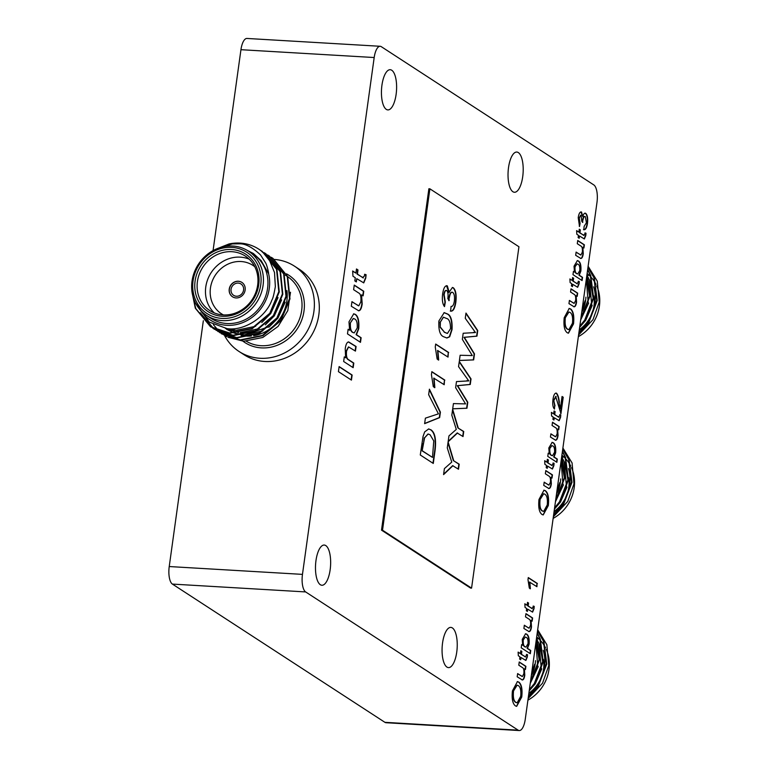 <?xml version="1.0" encoding="UTF-8"?>
<svg xmlns="http://www.w3.org/2000/svg" width="769" height="769" viewBox="0 0 769 769"><rect width="100%" height="100%" fill="white"/><g stroke="black" fill="none" stroke-linecap="round" stroke-linejoin="round"><path stroke-width="1.15" d="M238.352 281.233A8.584 7.796 123 0 1 241.87 282.386A8.584 7.796 123 0 1 244.638 292.009A8.584 7.796 123 0 1 236.035 297.93A8.584 7.796 123 0 1 232.507 296.776A8.584 7.796 123 0 1 229.739 287.154A8.584 7.796 123 0 1 238.352 281.233M232.574 296.824A8.584 7.796 123 0 1 229.883 287.202A8.584 7.796 123 0 1 238.477 281.319A8.584 7.796 123 0 1 241.937 282.425M251.338 335.986A38.363 34.816 123 0 1 246.167 336.072A38.363 34.816 123 0 1 241.072 335.38M233.632 332.775A38.363 34.816 123 0 1 230.412 330.949M195.518 303.073L209.235 322.096L227.23 328.671C244.129 331.103 265.786 317.347 271.909 299.987C272.88 298.708 274.024 294.219 275.35 286.539L274.514 272.524L269.467 260.23C269.015 258.692 266.122 255.462 260.797 250.54A45.669 41.449 -57 0 0 258.874 249.204A45.669 41.449 -57 0 0 240.13 243.1A45.669 41.449 -57 0 0 229.027 243.956L216.339 248.993M233.593 243.542L219.636 247.753M192.644 295.286L195.749 308.504L210.889 326.96L229.902 333.237L252.174 328.728L270.217 313.589L279.262 291.922L276.975 269.583L262.258 251.405M192.067 292.326L195.307 308.215L210.446 326.671L229.46 332.948L251.732 328.44L269.765 313.3L278.811 291.634L276.523 269.294L262.037 251.261L260.451 250.281M200.161 312.733L214.013 328.997L233.026 335.274L255.308 330.766L273.341 315.617L282.386 293.95L280.099 271.62L265.613 253.587L264.017 252.607M212.705 328.075L214.464 329.286L233.478 335.563L255.75 331.055L273.783 315.915L282.829 294.248L280.541 271.909L265.834 253.732M216.051 330.266L236.602 337.601L258.874 333.092L276.917 317.943L285.962 296.276L283.665 273.947L269.179 255.914L267.593 254.933M217.81 331.458L237.044 337.889L259.326 333.381L277.359 318.231L286.404 296.565L284.117 274.235L269.41 256.058M219.617 332.583L240.178 339.917L262.45 335.409L280.483 320.269L289.529 298.603L287.241 276.263L272.755 258.23L271.169 257.259M221.385 333.784L240.62 340.215L262.892 335.707L280.935 320.558L289.98 298.891L287.683 276.561L272.976 258.384M248.464 251.146L252.963 254.078A38.363 34.816 123 0 1 265.353 297.084A38.363 34.816 123 0 1 226.874 323.518A38.363 34.816 123 0 1 211.129 318.395L206.621 315.463A38.363 34.816 -57 0 0 222.366 320.596A38.363 34.816 -57 0 0 260.845 294.152A38.363 34.816 -57 0 0 248.464 251.146A38.363 34.816 -57 0 0 232.719 246.022A38.363 34.816 -57 0 0 194.24 272.466A38.363 34.816 -57 0 0 206.621 315.463M229.027 243.956L239.668 243.811C245.522 243.667 252.482 247.368 260.518 254.923L265.545 262.787C266.901 264.824 268.871 273.36 268.631 273.793A40.19 36.479 123 0 1 226.624 325.297A40.19 36.479 123 0 1 200.257 309.994M290.509 292.268L287.779 310.638L278.118 326.383L262.777 337.485L243.686 341.253L228.047 337.312M226.903 336.726L223.048 334.371M222.702 334.121L220.665 332.564M220.405 332.352L218.761 330.891M218.54 330.689L213.359 324.633M231.93 251.703A32.519 29.51 123 0 1 245.273 256.048A32.519 29.51 123 0 1 255.769 292.499A32.519 29.51 123 0 1 223.154 314.915A32.519 29.51 123 0 1 209.812 310.57A32.519 29.51 123 0 1 199.315 274.11A32.519 29.51 123 0 1 231.93 251.703M249.204 259.163A32.519 29.51 -57 0 0 240.284 257.144A32.519 29.51 -57 0 0 208.735 277.013A32.519 29.51 -57 0 0 214.243 312.896M223.414 314.925A28.866 26.194 123 0 1 211.715 282.598A28.866 26.194 123 0 1 241.082 261.527A28.866 26.194 123 0 1 254.779 266.718M222.27 316.27A34.345 31.173 -57 0 0 258.711 284.761A34.345 31.173 -57 0 0 231.536 249.512A34.345 31.173 -57 0 0 195.086 281.021A34.345 31.173 -57 0 0 222.27 316.27M221.972 318.404A36.537 33.163 123 0 1 193.057 280.896A36.537 33.163 123 0 1 231.825 247.378A36.537 33.163 123 0 1 260.739 284.876A36.537 33.163 123 0 1 221.972 318.404M274.543 259.441A50.879 46.169 123 0 1 294.508 266.18L299.449 269.39A50.879 46.169 123 0 1 315.867 326.421A50.879 46.169 123 0 1 264.844 361.478A50.879 46.169 123 0 1 243.965 354.682L239.024 351.471A50.879 46.169 123 0 1 224.654 335.726M294.508 266.18A50.879 46.169 123 0 1 310.936 323.211A50.879 46.169 123 0 1 259.912 358.267A50.879 46.169 123 0 1 239.024 351.471M238.227 283.098A6.758 6.133 123 0 1 241.005 284.001A6.758 6.133 123 0 1 243.187 291.576A6.758 6.133 123 0 1 236.41 296.238A6.758 6.133 123 0 1 233.632 295.334A6.758 6.133 123 0 1 231.45 287.76A6.758 6.133 123 0 1 238.227 283.098M320.346 584.728A20.138 7.507 93.4 0 0 321.884 585.257A20.138 7.507 93.4 0 0 330.401 567.695A20.138 7.507 93.4 0 0 325.777 545.586A20.138 7.507 93.4 0 0 324.249 545.048A20.138 7.507 93.4 0 0 315.732 562.62A20.138 7.507 93.4 0 0 320.346 584.728M386.307 109.381A20.138 7.507 93.4 0 0 387.845 109.909A20.138 7.507 93.4 0 0 396.362 92.347A20.138 7.507 93.4 0 0 391.738 70.239A20.138 7.507 93.4 0 0 390.21 69.7A20.138 7.507 93.4 0 0 381.693 87.272A20.138 7.507 93.4 0 0 386.307 109.381M446.933 667.079A20.138 7.507 93.4 0 0 448.471 667.607A20.138 7.507 93.4 0 0 456.988 650.045A20.138 7.507 93.4 0 0 452.364 627.927A20.138 7.507 93.4 0 0 450.836 627.398A20.138 7.507 93.4 0 0 442.319 644.96A20.138 7.507 93.4 0 0 446.933 667.079M512.894 191.731A20.138 7.507 93.4 0 0 514.432 192.26A20.138 7.507 93.4 0 0 522.949 174.698A20.138 7.507 93.4 0 0 518.325 152.579A20.138 7.507 93.4 0 0 516.797 152.051A20.138 7.507 93.4 0 0 508.28 169.613A20.138 7.507 93.4 0 0 512.894 191.731M582.296 308.244L586.209 280.041M582.556 306.35L586.016 281.425M578.817 333.304L588.766 322.653L597.215 300.592L594.322 277.878L587.987 267.256M578.922 332.564L588.314 322.365L596.763 300.304L593.879 277.58L587.949 267.477M579.701 326.969L585.19 320.327L593.639 298.276L590.755 275.552L587.67 269.486M579.816 326.094L584.748 320.039L593.197 297.978L590.304 275.264L587.622 269.852M580.778 319.183L590.063 295.95L587.16 273.178M580.931 318.049L589.554 296.171L587.074 273.802M593.668 286.818A38.363 34.816 123 0 1 579.259 330.161M578.355 336.649A38.363 34.816 -57 0 0 596.715 285.876M596.023 284.405A38.363 34.816 -57 0 0 591.563 277.715M590.996 277.061A38.363 34.816 -57 0 0 587.343 273.62M578.576 335.024L592.976 319.683L599.186 302.15L597.292 281.175L588.122 266.257M557.073 489.997L560.986 461.794M557.342 488.104L560.793 463.178M553.603 515.047L563.542 504.406L571.992 482.346L569.108 459.622L562.764 449.009M553.699 514.317L563.1 504.108L571.55 482.057L568.656 459.333L562.735 449.231M554.478 508.722L559.967 502.08L568.416 480.019L565.532 457.305L562.456 451.23M554.603 507.848L559.524 501.792L567.974 479.731L565.09 457.007L562.408 451.595M555.554 500.927L564.85 477.703L561.937 454.931M555.718 499.802L564.331 477.924L561.851 455.546M568.445 468.571A38.363 34.816 123 0 1 554.036 511.914M553.132 518.402A38.363 34.816 -57 0 0 571.492 467.629M570.8 466.149A38.363 34.816 -57 0 0 566.349 459.458M565.773 458.814A38.363 34.816 -57 0 0 562.12 455.373M553.363 516.778L567.762 501.436L573.962 483.903L572.078 462.928L562.898 448.01M531.86 671.75L535.772 643.547M532.119 669.857L535.58 644.931M528.38 696.801L538.319 686.15L546.769 664.099L543.885 641.375L537.541 630.763M528.476 696.07L537.877 685.861L546.326 663.81L543.443 641.086L537.512 630.974M529.255 690.475L534.753 683.833L543.202 661.773L540.309 639.049L537.233 632.983M529.38 689.591L534.301 683.535L542.751 661.484L539.867 638.76L537.185 633.348M530.341 682.68L539.627 659.446L536.724 636.684M530.495 681.555L539.117 659.677L536.637 637.299M543.222 650.314A38.363 34.816 123 0 1 528.812 693.667M527.909 700.155A38.363 34.816 -57 0 0 546.278 649.372M545.577 647.902A38.363 34.816 -57 0 0 541.126 641.211M540.559 640.567A38.363 34.816 -57 0 0 536.897 637.126M528.14 698.531L542.539 683.189L548.739 665.656L546.855 644.682L537.685 629.763M513.481 691.571C512.952 697.608 513.817 701.222 516.066 702.424L517.143 702.808L520.709 696.32C521.219 690.495 520.402 686.909 518.258 685.583L517.143 685.16L513.144 691.542C512.615 697.589 513.471 701.203 515.73 702.405L516.066 702.424M575.029 267.276C574.866 270.823 575.462 272.937 576.817 273.61L577.73 273.956L579.797 270.515C579.989 266.949 579.403 264.844 578.028 264.209L577.115 263.873L574.683 267.256C574.52 270.803 575.116 272.918 576.481 273.591L576.817 273.61M350.395 323.355C350.164 328.43 351.02 331.449 352.952 332.419L354.259 332.9L357.21 327.988C357.489 322.884 356.643 319.885 354.682 318.981L353.384 318.501L350.058 323.336C349.828 328.411 350.674 331.429 352.615 332.391L352.952 332.419M565.263 318.404C564.734 324.451 565.59 328.065 567.849 329.267L568.916 329.651L572.492 323.163C573.001 317.328 572.184 313.752 570.04 312.425L568.925 312.003L564.917 318.385C564.388 324.431 565.253 328.046 567.503 329.247L567.849 329.267M549.806 449.019C549.643 452.576 550.239 454.681 551.594 455.363L552.507 455.7L554.574 452.268C554.766 448.692 554.18 446.587 552.805 445.962L551.892 445.616L549.47 449C549.306 452.547 549.902 454.662 551.258 455.344L551.594 455.363M540.04 500.158C539.511 506.194 540.376 509.809 542.626 511.01L543.702 511.395L547.268 504.916C547.778 499.081 546.97 495.496 544.817 494.169L543.702 493.746L539.703 500.138C539.175 506.175 540.04 509.789 542.289 510.991L542.626 511.01M523.247 640.433C523.083 643.98 523.679 646.095 525.035 646.777L525.948 647.114L528.015 643.682C528.207 640.106 527.621 638.001 526.246 637.376L525.333 637.03L522.91 640.414C522.747 643.961 523.343 646.075 524.698 646.758L525.035 646.777M515.73 702.405L516.97 702.789M516.96 685.16L513.144 691.542M517.277 681.574L518.421 682.026C521.219 684.141 522.218 689.12 521.42 696.974L516.508 706.336M518.758 682.045C521.555 684.16 522.555 689.139 521.757 696.993L516.672 706.346L515.557 705.961C512.673 703.943 511.625 698.925 512.423 690.908L517.441 681.574L518.421 682.026M576.481 273.591L577.548 273.937M576.952 263.873L574.683 267.256M577.202 260.595L578.115 260.96C580.134 262.229 580.931 265.603 580.518 271.072L578.913 275.177L582.2 277.321L581.777 280.358M573.405 271.601L574.491 272.101L574.03 266.237L577.375 260.595L578.451 260.979C580.47 262.248 581.268 265.622 580.855 271.092L579.249 275.196L582.537 277.34L582.095 280.56L572.982 274.639L573.434 271.419L574.491 272.101M577.702 240.668L584.036 244.792L583.623 247.829M576.087 252.261L580.922 255.01L582.344 252.136C582.642 248.598 582.114 246.541 580.778 245.974L577.279 243.706L577.73 240.476L584.382 244.811L583.931 248.031L582.844 247.32L583.277 253.693C582.825 256.808 582.018 258.403 580.845 258.471L575.673 255.308L576.116 252.078L580.585 254.991M582.844 247.32L582.931 253.674C582.489 256.788 581.681 258.384 580.508 258.451M579.268 229.383L579.999 229.864L579.605 232.767L584.056 235.429M576.615 230.825L578.894 232.103L579.288 229.2L580.345 229.883L579.941 232.786L583.921 235.468M584.969 232.988L585.67 233.199L585.786 235.554L584.363 238.948L579.49 236.006L578.865 238.063M585.449 235.535L584.18 238.909M583.373 235.218L584.834 234.189L584.978 232.901L586.007 233.218L585.786 235.554M579.49 236.006L579.182 238.265L578.125 237.583L578.442 235.324L576.827 234.266L576.606 230.613L578.894 232.103M584.949 213.157L585.411 213.359C587.131 215.041 587.708 218.425 587.122 223.51C586.401 227.96 585.18 230.008 583.469 229.662M580.874 211.879L582.854 216.637C583.604 213.763 584.575 212.677 585.757 213.378C587.478 215.07 588.045 218.444 587.458 223.529C586.737 227.98 585.517 230.027 583.806 229.681L584.132 226.384L586.42 222.731L585.296 216.598L584.709 216.454M580.778 215.262L578.942 218.242L579.759 223.385L579.259 226.173M580.643 215.185L579.278 218.261L580.095 223.404L579.528 226.547L578.221 217.675C578.865 213.503 579.97 211.629 581.527 212.033L582.854 216.637M584.959 216.579C583.873 216.118 583.094 217.319 582.614 220.184L582.45 222.356M582.614 220.184L582.787 222.376L581.777 221.357L581.114 215.282M585.296 216.598C584.209 216.137 583.431 217.339 582.95 220.203M339.1 366.765L351.798 375.022L351.116 379.905M339.129 366.582L352.135 375.041L351.433 380.107L338.427 371.648L339.129 366.582M348.453 346.934L346.213 351.029C345.771 355.98 346.483 358.883 348.357 359.738L353.452 363.055L352.846 367.476M348.347 341.926L355.759 346.483L355.143 350.904M344.262 357.076L345.617 357.758L345.233 348.799C345.858 344.329 347.002 342.042 348.693 341.945L356.095 346.502L355.451 351.106L348.617 346.934L346.559 351.048C346.108 355.999 346.829 358.902 348.703 359.757L353.798 363.074L353.154 367.678L343.656 361.497L344.291 356.893L345.617 357.758M352.615 332.391L354.086 332.881M353.211 318.501L350.058 323.336M353.577 313.819L354.961 314.348C357.835 316.165 358.979 320.981 358.392 328.786L356.095 334.659L360.786 337.716L360.18 342.138M348.097 329.459L349.635 330.257L348.972 321.875L353.75 313.819L355.297 314.367C358.171 316.184 359.315 321 358.729 328.805L356.432 334.678L361.132 337.735L360.488 342.34L347.482 333.881L348.126 329.276L349.635 330.257M354.23 285.261L363.42 291.24L362.805 295.661M351.933 301.833L358.825 305.831L360.853 301.736C361.276 296.68 360.526 293.739 358.604 292.931L353.615 289.682L354.259 285.078L363.756 291.259L363.122 295.863L361.565 294.854L362.18 303.947C361.545 308.407 360.382 310.686 358.71 310.782L351.318 306.254L351.952 301.65L358.489 305.812M361.565 294.854L361.843 303.928C361.209 308.388 360.046 310.666 358.373 310.763M356.47 269.15L357.652 269.919L357.076 274.072L363.391 277.907M352.663 271.197L355.912 273.11L356.489 268.967L357.989 269.948L357.422 274.091L363.247 277.936M364.612 274.341L365.746 274.687L365.775 278.042L363.747 282.886L356.778 278.686L356.018 281.714M365.438 278.022L363.564 282.857M362.468 277.571L364.41 276.09L364.621 274.254L366.082 274.706L365.775 278.042M356.778 278.686L356.335 281.915L354.826 280.935L355.278 277.715L352.961 276.206L352.654 270.986L355.912 273.11M572.559 277.724L573.299 278.205L572.895 281.098L577.346 283.771M569.916 279.166L572.184 280.435L572.588 277.542L573.636 278.224L573.232 281.118L577.211 283.809M578.269 281.319L578.961 281.531L579.086 283.886L577.663 287.279L572.79 284.347L572.155 286.395M578.74 283.867L577.471 287.25M576.673 283.559L578.125 282.521L578.278 281.243L579.297 281.55L579.086 283.886M572.79 284.347L572.472 286.597L571.425 285.914L571.732 283.665L570.117 282.608L569.896 278.955L572.184 280.435M570.992 289L577.336 293.124L576.913 296.161M569.387 300.602L574.212 303.342L575.635 300.477C575.933 296.94 575.414 294.883 574.068 294.316L570.569 292.037L571.021 288.817L577.673 293.143L577.221 296.363L576.135 295.661L576.567 302.025C576.125 305.149 575.308 306.744 574.135 306.812L568.964 303.64L569.406 300.419L573.876 303.322M576.135 295.661L576.231 302.006C575.779 305.13 574.972 306.725 573.799 306.793M567.503 329.247L568.752 329.632M568.743 312.003L564.917 318.385M569.06 308.407L570.204 308.859C572.992 310.984 573.991 315.963 573.203 323.816L568.291 333.169M570.54 308.878C573.338 311.003 574.337 315.982 573.539 323.836L568.454 333.188L567.339 332.794C564.446 330.776 563.408 325.758 564.206 317.741L569.223 308.417L570.204 308.859M555.843 393.065L556.256 393.247C557.727 395.035 558.65 398.169 559.025 402.648L560.351 408.762L562.062 396.468L563.225 397.227L560.947 413.664L555.66 396.391M555.824 396.477L553.709 400.101L554.68 405.926L554.17 408.781M562.033 396.65L562.889 397.208L560.639 413.424M559.025 402.648L560.351 408.762M556.256 393.247L556.593 393.267C558.063 395.055 558.986 398.198 559.361 402.668M554.68 405.926L554.459 409.089C552.863 407.359 552.382 404.119 553.007 399.361C553.69 394.757 554.882 392.719 556.593 393.267L556.016 393.055M553.709 400.101L555.026 405.945M556.16 396.496L554.045 400.12M554.045 411.127L554.785 411.607L554.382 414.51L558.832 417.173M551.402 412.569L553.67 413.847L554.074 410.944L555.122 411.626L554.718 414.529L558.698 417.221M559.755 414.731L560.447 414.943L560.572 417.298L559.15 420.691L554.276 417.75L553.651 419.807M560.236 417.279L558.957 420.662M558.159 416.971L559.611 415.933L559.765 414.645L560.784 414.962L560.572 417.298M554.276 417.75L553.959 420.009L552.911 419.326L553.219 417.067L551.604 416.019L551.383 412.367L553.67 413.847M552.478 422.412L558.823 426.535L558.4 429.573M550.873 434.014L555.708 436.754L557.121 433.889C557.419 430.342 556.9 428.295 555.554 427.718L552.055 425.449L552.507 422.229L559.159 426.555L558.717 429.775L557.621 429.073L558.054 435.437C557.612 438.561 556.794 440.147 555.622 440.214L550.45 437.052L550.902 433.831L555.372 436.734M557.621 429.073L557.717 435.417C557.275 438.541 556.458 440.128 555.285 440.195M551.258 455.344L552.334 455.681M551.729 445.626L549.47 449M551.988 442.338L552.901 442.704C554.91 443.982 555.708 447.347 555.305 452.816L553.69 456.93L556.977 459.064L556.554 462.102M548.191 453.345L549.268 453.845L548.806 447.981L552.152 442.348L553.238 442.723C555.247 444.001 556.054 447.366 555.641 452.835L554.036 456.949L557.314 459.083L556.871 462.304L547.768 456.382L548.21 453.162L549.268 453.845M547.336 459.468L548.076 459.949L547.672 462.851L552.132 465.514M544.692 460.91L546.961 462.188L547.365 459.285L548.412 459.968L548.009 462.871L551.998 465.553M553.046 463.063L553.738 463.284L553.863 465.639L552.44 469.032L547.566 466.091L546.942 468.138M553.526 465.62L552.248 468.994M551.45 465.303L552.911 464.265L553.055 462.986L554.074 463.303L553.863 465.639M547.566 466.091L547.249 468.35L546.201 467.667L546.519 465.408L544.894 464.351L544.683 460.698L546.961 462.188M545.779 470.743L552.113 474.867L551.69 477.905M544.164 482.346L548.999 485.085L550.421 482.221C550.71 478.683 550.191 476.626 548.845 476.059L545.356 473.781L545.798 470.561L552.45 474.886L552.007 478.116L550.921 477.405L551.344 483.768C550.902 486.892 550.095 488.488 548.912 488.555L543.741 485.383L544.192 482.163L548.662 485.066M550.921 477.405L551.008 483.749C550.566 486.873 549.748 488.469 548.576 488.536M542.289 510.991L543.529 511.375M543.529 493.746L539.703 500.138M543.837 490.161L544.981 490.612C547.778 492.727 548.778 497.706 547.98 505.56L543.068 514.922M545.317 490.632C548.114 492.746 549.114 497.726 548.316 505.579L543.231 514.932L542.116 514.548C539.232 512.529 538.185 507.511 538.982 499.494L544 490.161L544.981 490.612M528.255 577.75L537.041 583.469L536.627 586.507M537.041 583.469L536.935 586.709L529.505 582.075L530.043 588.746M529.841 582.095L530.379 588.766L529.303 588.064L527.995 579.643L528.284 577.567L537.387 583.488M527.486 602.54L528.226 603.021L527.822 605.924L532.273 608.587M524.842 603.982L527.111 605.261L527.515 602.358L528.563 603.04L528.159 605.943L532.138 608.635M533.196 606.145L533.888 606.356L534.013 608.712L532.59 612.105L527.717 609.163L527.082 611.22M533.676 608.692L532.398 612.076M531.6 608.385L533.052 607.347L533.205 606.059L534.224 606.376L534.013 608.712M527.717 609.163L527.399 611.422L526.352 610.74L526.659 608.481L525.044 607.433L524.823 603.78L527.111 605.261M525.919 613.825L532.263 617.949L531.84 620.987M524.314 625.428L529.139 628.167M529.149 628.167L530.562 625.303C530.86 621.756 530.341 619.708 528.995 619.132L525.496 616.863L525.948 613.643L532.6 617.968L532.148 621.189L530.725 620.458L531.494 626.85C531.052 629.974 530.235 631.56 529.062 631.628L523.891 628.465L524.333 625.235L528.812 628.148M531.158 626.831C530.706 629.946 529.899 631.541 528.726 631.609M531.062 620.487L531.494 626.85M524.698 646.758L525.775 647.094M525.169 637.04L522.91 640.414M525.429 633.752L526.332 634.117C528.351 635.396 529.149 638.76 528.736 644.23L527.13 648.344L530.418 650.478L529.995 653.515M521.632 644.758L522.709 645.258L522.247 639.395L525.592 633.762L526.678 634.137C528.688 635.415 529.485 638.779 529.082 644.249L527.467 648.363L530.754 650.497L530.312 653.717L521.209 647.796L521.651 644.576L522.709 645.258M520.776 650.882L521.517 651.362L521.113 654.265L525.563 656.928M518.133 652.323L520.402 653.602L520.805 650.699L521.853 651.381L521.449 654.284L525.429 656.966M526.486 654.477L527.178 654.698L527.303 657.053L525.881 660.446L521.007 657.505L520.382 659.552M526.967 657.034L525.688 660.408M524.891 656.716L526.352 655.678L526.496 654.4L527.515 654.717L527.303 657.053M521.007 657.505L520.69 659.764L519.642 659.071L519.95 656.822L518.335 655.765L518.114 652.112L520.402 653.602M519.21 662.157L525.554 666.281L525.131 669.318M517.604 673.759L522.439 676.499L523.852 673.634C524.15 670.097 523.631 668.04 522.286 667.473L518.796 665.195L519.238 661.974L525.89 666.3L525.448 669.53L524.362 668.819L524.785 675.182C524.343 678.306 523.535 679.902 522.353 679.969L517.181 676.797L517.633 673.577L522.103 676.48M524.362 668.819L524.448 675.163C524.006 678.287 523.189 679.883 522.016 679.95M440.589 327.402L444.492 332.218L447.433 333.438L450.538 328.613C450.49 322.336 449.115 318.924 446.414 318.404L443.482 317.193L440.358 322.048L440.252 327.383L444.492 332.218M422.479 450.894L432.486 457.401L433.764 440.925L430.063 434.754L428.15 434.014L424.584 437.859L422.143 450.874L432.486 457.401M452.307 287.481L453.047 287.789C455.508 290.201 456.315 295.027 455.488 302.284C454.46 308.648 452.72 311.57 450.269 311.07M446.501 285.645L448.904 292.441L452.47 287.481L453.383 287.808C455.844 290.221 456.661 295.046 455.825 302.313C454.796 308.667 453.056 311.589 450.605 311.089L451.076 306.379C452.614 306.735 453.7 304.995 454.344 301.169C454.844 296.671 454.306 293.748 452.739 292.403L451.97 292.191M446.424 290.509C445.193 290.067 444.328 291.48 443.809 294.758L444.972 302.102L444.222 306.254M446.155 290.374L446.76 290.528C445.539 290.086 444.665 291.499 444.146 294.777L445.309 302.121L444.501 306.62C442.55 304.111 441.925 299.881 442.627 293.95C443.55 287.991 445.126 285.299 447.347 285.885L449.25 292.46M452.393 292.383C450.845 291.72 449.73 293.441 449.048 297.545L448.808 300.631M449.048 297.545L449.144 300.65L447.818 298.555C448.375 294.604 448.029 291.932 446.76 290.528M452.739 292.403C451.182 291.749 450.067 293.46 449.384 297.565M451.192 311.214L450.605 311.089M448.01 442.675L453.354 460.583L458.862 464.168L458.18 469.052M453.354 460.583L459.199 464.188L458.497 469.253L452.653 465.649L443.626 474.213M452.989 465.668L443.578 474.608L444.405 468.609L451.759 462.102L447.279 447.914L448.106 441.915L453.691 460.602M452.537 409.992L457.882 427.9L463.399 431.486L462.717 436.359M457.882 427.9L463.736 431.505L463.034 436.571L457.18 432.966L448.183 441.387M457.526 432.985L448.135 441.781L448.942 435.927L456.286 429.41L451.816 415.222L452.643 409.233L458.228 427.92M459.228 361.805L470.695 378.896L469.917 384.462L457.286 385.654L467.456 402.225L466.62 408.224L452.71 408.791M466.793 380.693L468.773 380.886L458.555 366.64L459.285 361.411L471.032 378.915L470.263 384.481L457.632 385.673L467.792 402.254L466.966 408.243L452.701 408.82L453.431 403.59L465.581 403.898L455.633 387.682L456.478 381.587L468.773 380.886M444.155 332.189L447.26 333.419M443.319 317.184L440.358 322.048M440.022 322.028L440.252 327.383M444.021 312.618L446.712 313.781C450.49 315.021 452.143 320.288 451.701 329.574L449.336 336.774L446.741 337.976M452.037 329.593L449.673 336.793L446.914 337.995L443.857 336.822C440.089 335.582 438.426 330.314 438.868 321.019L444.194 312.618L447.058 313.8C450.826 315.04 452.489 320.308 452.037 329.593L451.701 329.574M435.648 344.224L448.337 352.481L447.721 356.903M448.337 352.481L448.039 357.104L437.571 350.491L438.33 360.027M437.907 350.51L438.676 360.046L437.138 359.046L435.264 347.002L435.677 344.041L448.673 352.5M431.813 371.85L444.501 380.097L443.896 384.519M444.501 380.097L444.203 384.721L433.735 378.117L434.504 387.643M434.072 378.137L434.841 387.663L433.303 386.663L431.428 374.628L431.842 371.658L444.847 380.126M429.333 389.72L440.06 412.117L439.301 417.605L424.651 423.479M429.41 389.191L440.406 412.136L439.637 417.625L424.623 423.642L425.392 418.153L438.436 413.847L428.65 394.68L429.41 389.191M465.937 313.473L477.405 330.555L476.626 336.13L463.995 337.322L474.165 353.894L473.329 359.882L459.41 360.45L460.131 355.259L472.291 355.566L462.342 339.35L463.188 333.256L475.482 332.544L465.264 318.299L465.985 313.07L477.741 330.583L476.963 336.149L464.332 337.341L474.502 353.913L473.666 359.902L459.41 360.488M473.493 332.352L475.482 332.544M427.987 434.014L424.584 437.859M424.248 437.84L423.488 443.617M423.152 443.598L422.143 450.874M428.535 428.929L430.457 429.688C434.629 432.341 436.052 439.301 434.725 450.567L432.966 463.246M430.794 429.708C434.966 432.361 436.388 439.32 435.071 450.586L433.283 463.447L420.278 454.988L423.046 436.484L424.699 431.87L428.698 428.939L430.457 429.688M471.57 588.131L518.94 246.753L429.89 188.828L382.52 530.206L471.57 588.131L470.561 588.074L381.511 530.149L382.52 530.206M429.89 188.828L428.881 188.761L381.511 530.149M529.207 690.831L535.262 683.804L541.761 668.915M542.712 661.811L539.944 645.431L538.675 642.692M537.964 641.365L536.416 638.885M530.226 683.478L538.194 666.588M539.136 659.485L535.964 642.153M531.696 672.875L534.618 664.262M538.06 638.904L537.185 637.847M541.318 668.617L538.963 643.913M538.233 642.394L536.368 639.193M537.742 666.3L535.887 642.721M535.849 644.057A32.519 29.51 123 0 1 536.743 645.018M539.79 649.238A32.519 29.51 123 0 1 541.809 653.429M543.433 659.369A32.519 29.51 123 0 1 540.799 678.739M534.849 687.88A32.519 29.51 123 0 1 528.88 693.196M531.331 675.547A32.519 29.51 -57 0 0 535.484 660.667M554.43 509.088L560.486 502.051L566.984 487.162M567.935 480.058L565.157 463.678L563.898 460.939M563.187 459.612L561.639 457.132M555.449 501.724L563.408 484.835M564.359 477.741L561.178 460.4M556.919 491.131L559.842 482.509M563.273 457.151L562.399 456.104M566.532 486.873L564.186 462.159M563.456 460.65L561.591 457.449M562.966 484.547L561.101 460.977M561.072 462.304A32.519 29.51 123 0 1 561.966 463.265M565.004 467.485A32.519 29.51 123 0 1 567.032 471.676M568.656 477.616A32.519 29.51 123 0 1 566.022 496.985M560.072 506.127A32.519 29.51 123 0 1 554.103 511.443M556.545 493.794A32.519 29.51 -57 0 0 560.697 478.914M579.643 327.334L585.709 320.298L592.207 305.408M593.149 298.314L590.381 281.925L589.121 279.185M588.4 277.859L586.853 275.379M580.672 319.981L588.631 303.082M589.583 295.988L586.401 278.657M582.143 309.378L585.055 300.766M588.496 275.408L587.622 274.35M591.755 305.12L589.4 280.406M588.669 278.897L586.814 275.696M588.179 302.794L586.324 279.224M586.295 280.55A32.519 29.51 123 0 1 587.18 281.521M590.227 285.741A32.519 29.51 123 0 1 592.255 289.923M593.879 295.863A32.519 29.51 123 0 1 591.236 315.232M585.286 324.374A32.519 29.51 123 0 1 579.317 329.69M581.768 312.041A32.519 29.51 -57 0 0 585.92 297.161M518.143 730.166A14.611 5.45 93.4 0 0 519.258 730.55A14.611 5.45 93.4 0 0 525.256 719.303L596.975 202.458A14.611 5.45 93.4 0 0 593.803 184.916L381.299 46.678A14.611 5.45 93.4 0 0 380.184 46.284A14.611 5.45 93.4 0 0 374.186 57.531L302.467 574.376A14.611 5.45 93.4 0 0 305.639 591.928L518.143 730.166L384.904 722.322A14.611 5.45 -86.6 0 0 386.019 722.716L519.258 730.55M374.186 57.531L240.947 49.697A14.611 5.45 -86.6 0 1 246.945 38.45L380.184 46.284M305.639 591.928L172.4 584.084A14.611 5.45 -86.6 0 1 169.228 566.542L302.467 574.376M172.4 584.084L384.904 722.322M240.947 49.697L213.061 250.598M203.333 320.731L169.228 566.542M233.901 333.006L226.538 329.276L234.247 332.987M235.093 333.256L243.264 334.698M244.946 334.755L268.468 326.902M260.797 250.54L258.874 249.204M268.631 273.793L261.162 260.624L253.366 253.482M227.816 328.719L236.15 330.314L255.673 326.287M261.768 322.547L270.726 313.56L278.032 297.574M225.471 328.478L238.63 332.554M240.139 332.669L259.249 328.603M265.343 324.864L274.302 315.886L281.608 299.9M234.689 333.285L242.197 334.88M243.706 334.996L262.815 330.93M268.919 327.19L277.878 318.203L285.184 302.217M261.162 260.624L253.357 253.482L247.128 250.329M286.933 290.586A38.363 34.816 123 0 1 253.664 335.688M287.75 276.715A38.363 34.816 123 0 1 299.266 319.683A38.363 34.816 123 0 1 260.951 345.694A38.363 34.816 123 0 1 246.349 341.273M242.994 341.215A40.19 36.479 -57 0 0 261.345 347.886A40.19 36.479 -57 0 0 302.13 318.885A40.19 36.479 -57 0 0 286.51 273.831M285.366 275.158L287.048 276.244"/></g></svg>
